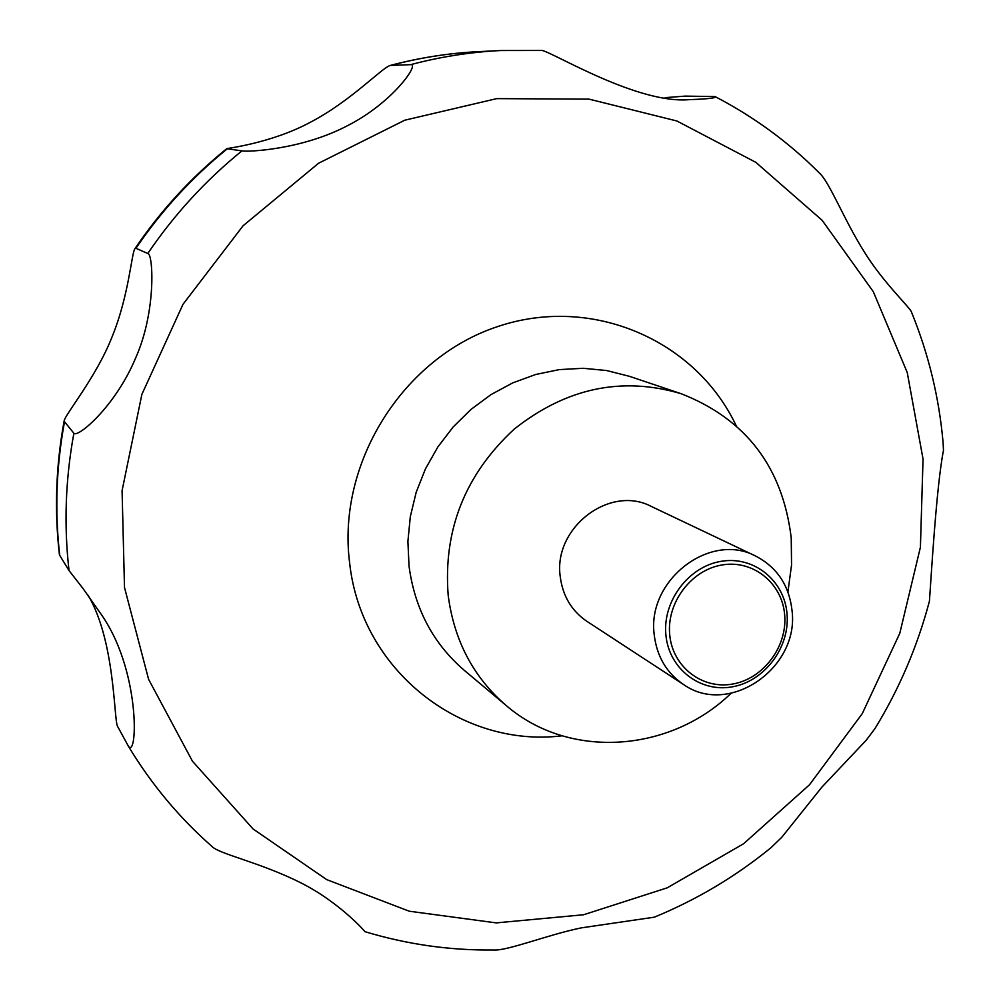 <?xml version="1.0" encoding="UTF-8"?>
<svg xmlns="http://www.w3.org/2000/svg" width="1000" height="1000" viewBox="0 0 1000 1000"><rect width="100%" height="100%" fill="white"/><g stroke="black" fill="none" stroke-linecap="round" stroke-linejoin="round"><path stroke-width="1.5" d="M731 693.363C669.7 752.738 569.087 759.812 506.25 705.562C473.462 677.362 454.113 640.638 448.188 595.388C443.125 529.95 465.125 474.538 514.175 429.15C566.225 387.95 621.912 376.15 681.263 393.75C746 419.175 782.65 467.225 791.225 537.9L791.55 564.963L787.913 591.962M792.038 610.55C799.513 668.188 728.725 716.925 683.4 684.412C666.525 672.875 656.812 656.338 654.225 634.8C646.663 580.35 709.95 531.562 755.487 555.988C776.963 567.137 789.15 585.325 792.038 610.55M683.4 684.412L586.938 621.362C571.6 610.875 562.7 595.962 560.237 576.613C553.075 527.712 609.987 484.338 651.413 506.488L755.487 555.988M787.025 613.787C790.125 647.062 764.825 681.075 732.625 686.775C700.475 692.962 668.988 668.975 665.913 635.125C662.362 601.375 688.45 566.55 721.1 561.337C753.7 555.625 784.4 580.425 787.025 613.787M59.462 554.975L69.025 570.562L82.9 588.337L99.913 612.562C140.725 668.538 137.775 759.25 128.438 746.312L117.45 726.137C113.85 718.838 115.013 640.525 88.125 595.275M128.438 746.312C151.463 784.4 179.338 817.812 212.062 846.525C218.938 853.988 260 862.337 300.5 882.663C340.138 902.475 366.8 933.35 364.837 931.637C406.887 944.362 449.712 950.475 493.312 950C507.038 951.137 546.112 935.238 581.025 927.913L654.275 917.188C696.562 899.812 735.462 876.663 770.975 847.725L781.775 837.275L821.875 787.15L866.287 740.15L875.013 728.525C899.338 688.725 917.475 646.3 929.412 601.237C930.925 581.362 936.4 485.238 943.487 450.4L943.062 442.25C939.062 397.4 928.587 354.125 911.612 312.413C911.388 308.762 882.887 282.488 863.888 251.238C843.512 218.825 829.425 181.663 819.05 172.7C788.538 142.125 753.863 116.75 715.037 96.575C716.95 97.938 708.438 98.963 689.513 99.637C637.725 104.312 553.775 52.812 542.125 50.462L500.8 50.525C470.575 52.038 440.538 56.737 410.7 64.65C419.938 63.238 392.975 102.812 346.85 126.013C301.438 149.762 247.387 152.15 241.925 150.875L226.725 148.7C225.588 148.475 270.912 143.55 310.6 122.137C350.975 101.05 382.3 67.387 390.337 65.425L410.7 64.65M669.737 634.963C672.638 667.062 702.5 689.85 733.012 683.975C763.575 678.587 787.6 646.287 784.65 614.7C782.15 583.038 753 559.525 722.075 564.963C691.112 569.925 666.375 602.938 669.737 634.963M73.875 433.263L64.112 421.2C64.15 415.55 96.312 377.3 112.088 336.812C129.075 295.325 131.562 252.587 134.95 248.65L135.925 248.287L147.775 253.5C153.15 253.062 156.6 311.112 135.625 358.038C115.325 406.662 77.588 438.162 73.875 433.263C65.425 479.275 63.812 525.05 69.025 570.562M665.175 97.65L685.225 96.112L715.037 96.575M562.038 735.812C461.238 748.188 361.138 670.5 349.625 562.837C336.763 463.188 402.887 357.812 497.562 326.613C592.062 294.625 695.775 340.163 736.137 425.613M923.037 459.012L920.413 547.212L899.8 633.288L862.275 713.612L809.475 784.8L743.55 843.775L667.2 887.837L583.575 914.762L496.262 922.887L409.225 911.213L326.725 879.625L253.075 828.975L192.45 761.2L148.6 679.338L124.5 587.5L122.075 490.675L141.875 394.387L183 304.3L243.113 225.738L318.575 163.238L404.812 120.188L496.725 98.625L589.062 99.138L676.888 120.988L755.788 162.312L822.163 220.325L873.275 291.637L907.237 372.512L923.037 459.012M506.25 705.562L464.338 670.375C433.175 643.575 414.738 608.8 409.025 566.062L407.9 541.4L410.312 516.625L416.2 492.25L425.462 468.837L437.887 446.9L453.212 426.925L471.075 409.35L491.087 394.55L512.8 382.85L535.725 374.475L559.35 369.6L583.188 368.288L606.688 370.55L629.388 376.3L681.263 393.75M59.75 555.612C54.662 511.438 56.2 467.062 64.375 422.463M135.925 248.287C161.637 210.487 192.062 177.35 227.2 148.875M390.988 65.325C419.963 57.663 449.15 53.1 478.525 51.638L500.8 50.525M147.775 253.5C174.3 214.475 205.688 180.263 241.925 150.875M59.462 555.062C54.325 510.588 55.862 465.962 64.112 421.2M134.95 248.65C160.712 210.637 191.312 177.325 226.725 148.7M390.337 65.425C419.487 57.713 448.888 53.113 478.525 51.638"/></g></svg>
